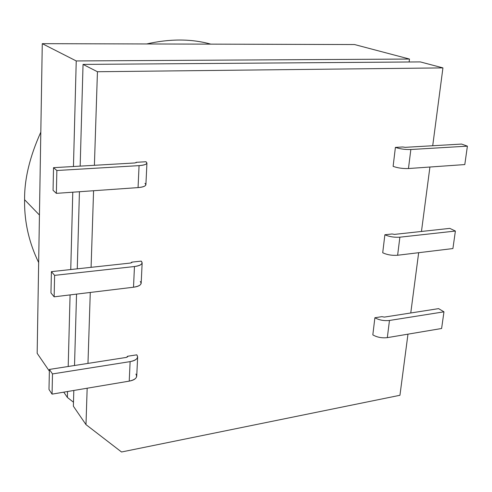 <?xml version="1.0" encoding="UTF-8"?>
<svg xmlns="http://www.w3.org/2000/svg" width="492" height="492" viewBox="0 0 492 492"><rect width="100%" height="100%" fill="white"/><g stroke="black" fill="none" stroke-linecap="round" stroke-linejoin="round"><path stroke-width="0.74" d="M39.44 215.035L24.6 199.721C24.206 221.443 28.893 242.396 38.659 262.568C28.893 242.396 24.206 221.443 24.6 199.721C24.348 179.205 29.754 156.684 40.811 132.151C29.754 156.684 24.348 179.205 24.6 199.721L39.44 215.035M121.53 451.994L399.947 395.279L407.973 334.16L399.947 395.279L121.53 451.994L85.983 424.614L121.53 451.994M410.758 312.98L418.667 252.703L410.758 312.98M421.459 231.455L429.922 167.022L421.459 231.455M432.714 145.743L442.935 67.89L97.441 71.734L94.403 165.306L97.441 71.734L442.935 67.89L432.714 145.743M93.578 190.73L91.088 267.328L93.578 190.73M90.276 292.451L87.97 363.404L90.276 292.451M87.164 388.219L85.983 424.614L87.164 388.219M393.12 166.351L395.402 147.397L402.72 146.979L395.402 147.397L393.12 166.351C397.628 167.993 402.745 168.719 408.465 168.535C402.745 168.719 397.628 167.993 393.12 166.351M127.563 356.94L127.594 356.263L136.794 354.83L127.594 356.263L126.469 357.389L49.397 369.43L48.991 389.473L52.06 394.135L52.49 373.932L49.397 369.43L52.49 373.932L130.122 361.62C136.548 360.206 138.775 357.948 136.794 354.83L137.655 356.872C137.188 359.252 134.679 360.833 130.122 361.62L52.49 373.932L52.06 394.135L129.23 381.128L130.122 361.62L129.23 381.128L52.06 394.135L48.991 389.473L49.397 369.43L126.469 357.389L127.735 356.595L127.594 356.263L127.563 356.94M136.278 162.305L145.983 161.745L136.278 162.305L135.103 162.95L53.523 167.667L53.062 190.318L56.365 193.356L56.857 170.509L53.523 167.667L56.857 170.509L56.365 193.356L53.062 190.318L53.523 167.667L135.103 162.95L136.278 162.305L136.259 162.717L136.278 162.305M131.807 262.131L141.253 261.111L131.807 262.131L130.663 263.029L51.396 271.639L50.965 292.925L54.145 296.83L54.606 275.366L51.396 271.639L54.606 275.366L54.145 296.83L50.965 292.925L51.396 271.639L130.663 263.029L131.954 262.408L131.807 262.131L131.782 262.685L131.807 262.131M382.714 252.753L384.879 234.758L392.056 233.977L384.879 234.758C389.252 236.726 394.252 237.538 399.879 237.187L397.622 255.25C392.019 255.643 387.05 254.807 382.714 252.753C387.05 254.807 392.019 255.643 397.622 255.25L452.911 248.558L397.622 255.25L399.879 237.187L455.389 231.049L452.911 248.558L455.389 231.049L399.879 237.187C394.252 237.538 389.252 236.726 384.879 234.758L382.714 252.753M374.886 317.752L381.921 316.657L374.886 317.752C379.098 320.101 383.957 321.012 389.467 320.47L443.962 311.823L441.607 328.496L387.321 337.641C381.835 338.219 377.001 337.291 372.825 334.868L374.886 317.752L372.825 334.868C377.001 337.291 381.835 338.219 387.321 337.641L441.607 328.496L443.962 311.823L438.6 308.632L443.962 311.823L389.467 320.47L387.321 337.641L389.467 320.47C383.957 321.012 379.098 320.101 374.886 317.752M146.653 43.96C170.06 38.671 191.437 38.727 210.791 44.139L209.155 43.714C190.189 38.72 169.359 38.8 146.653 43.96M354.541 44.544L409.479 59.052L409.123 61.992L409.479 59.052L354.541 44.544L42.275 43.665L37.158 353.305L49.366 371.134L37.158 353.305L42.275 43.665L76.235 60.946L42.275 43.665L354.541 44.544M63.763 392.161L67.386 397.45L67.539 391.521L67.386 397.45L73.486 402.216L67.386 397.45L63.763 392.161M68.197 366.491L70.079 294.899L68.197 366.491M70.75 269.536L72.779 192.2L70.75 269.536M73.456 166.511L76.235 60.946L409.479 59.052L76.235 60.946L73.456 166.511M420.285 61.906L442.935 67.89L420.285 61.906L83.043 64.409L97.441 71.734L83.043 64.409L80.165 166.124L83.043 64.409L420.285 61.906M79.44 191.726L77.262 268.829L79.44 191.726M76.543 294.118L74.526 365.507L76.543 294.118M73.818 390.463L73.376 406.201L85.983 424.614L73.376 406.201L73.818 390.463M144.956 183.368C147.102 185.459 144.802 186.868 138.061 187.6L56.365 193.356L138.061 187.6L139.064 165.632L56.857 170.509L139.064 165.632C145.841 164.992 148.147 163.695 145.983 161.745L146.936 163.012C146.499 164.433 143.873 165.306 139.064 165.632L138.061 187.6C142.846 187.218 145.46 186.259 145.896 184.728L146.936 163.012M140.288 281.492C142.336 284.179 140.079 286.092 133.517 287.217L54.145 296.83L133.517 287.217L134.457 266.535L54.606 275.366L134.457 266.535C141.056 265.489 143.326 263.681 141.253 261.111L142.157 262.789C141.708 264.721 139.144 265.969 134.457 266.535L133.517 287.217C138.172 286.602 140.724 285.28 141.179 283.251L142.157 262.789M135.878 374.074C137.84 377.296 135.626 379.646 129.23 381.128C133.762 380.304 136.266 378.656 136.727 376.189L137.655 356.872M461.582 144.07L467.4 146.155L464.799 164.568L408.465 168.535L410.845 149.513C405.094 149.648 399.947 148.947 395.402 147.397C399.947 148.947 405.094 149.648 410.845 149.513L467.4 146.155L461.582 144.07L405.279 147.329L402.72 146.979L405.279 147.329L461.582 144.07M467.4 146.155L410.845 149.513L408.465 168.535L464.799 164.568L467.4 146.155M449.811 228.38L455.389 231.049L449.811 228.38L394.541 234.383L392.056 233.977L394.541 234.383L449.811 228.38M384.338 317.106L438.6 308.632L384.338 317.106L381.921 316.657L384.338 317.106M210.404 44.139L209.155 43.714"/></g></svg>
